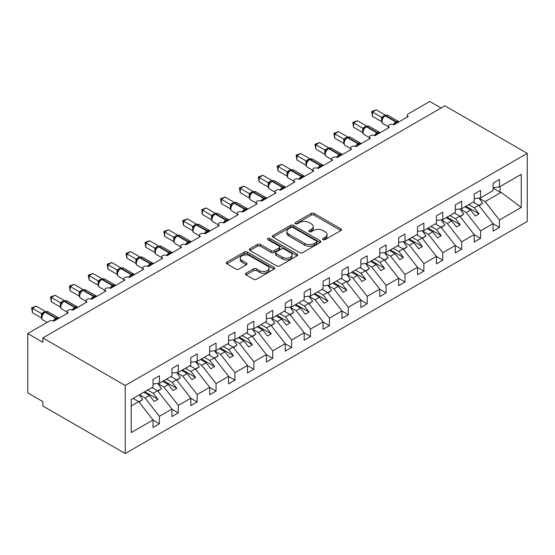 <?xml version="1.0" encoding="UTF-8"?>
<svg xmlns="http://www.w3.org/2000/svg" width="555" height="555" viewBox="0 0 555 555"><rect width="100%" height="100%" fill="white"/><g stroke="black" fill="none" stroke-linecap="round" stroke-linejoin="round"><path stroke-width="0.83" d="M323.031 239.656A1.471 0.846 0 0 0 325.112 239.656L340.874 230.554A2.095 1.214 0 0 0 341.485 229.701A2.095 1.214 0 0 0 340.874 228.84L314.172 213.425A2.095 1.214 0 0 0 311.202 213.425L295.44 222.527A1.471 0.846 0 0 0 295.01 223.124A1.471 0.846 0 0 0 295.44 223.727A1.471 0.846 0 0 0 297.515 223.727L299.561 222.548A6.715 3.878 0 0 1 309.052 222.548L311.279 223.831A6.715 3.878 0 0 1 313.242 226.572A6.715 3.878 0 0 1 311.279 229.312L309.239 230.492A1.471 0.846 0 0 0 308.809 231.088A1.471 0.846 0 0 0 309.239 231.692A1.471 0.846 0 0 0 311.313 231.692L313.353 230.512A6.715 3.878 0 0 1 322.85 230.512L325.07 231.796A6.715 3.878 0 0 1 327.041 234.536A6.715 3.878 0 0 1 325.07 237.276L323.031 238.456A1.471 0.846 0 0 0 322.601 239.052A1.471 0.846 0 0 0 323.031 239.656L323.031 238.456M246.08 273.206A2.095 1.214 0 0 0 245.463 274.066A2.095 1.214 0 0 0 246.08 274.919L253.573 279.248A2.095 1.214 0 0 0 256.535 279.248L274.045 269.14A2.095 1.214 0 0 0 274.656 268.28A2.095 1.214 0 0 0 274.045 267.427L247.336 252.012A2.095 1.214 0 0 0 244.373 252.012L226.87 262.12A2.095 1.214 0 0 0 226.253 262.973A2.095 1.214 0 0 0 226.87 263.826L235.917 269.057A2.095 1.214 0 0 0 238.886 269.057L246.371 264.728A2.095 1.214 0 0 0 246.989 263.875A2.095 1.214 0 0 0 246.371 263.014L241.89 260.427A5.612 3.24 0 0 1 240.246 258.137A5.612 3.24 0 0 1 243.707 255.14A5.612 3.24 0 0 1 249.826 255.841L267.406 265.991A5.612 3.24 0 0 1 269.05 268.28A5.612 3.24 0 0 1 265.581 271.277A5.612 3.24 0 0 1 259.469 270.576L256.535 268.884A2.095 1.214 0 0 0 253.573 268.884L246.08 273.206L246.08 274.919M527.25 153.374L125.229 385.482L125.229 453.539L527.25 221.438L527.25 153.374L444.881 105.825L42.867 337.926L42.867 342.289L27.75 333.562L49.284 321.13A3.205 1.852 0 0 1 53.821 321.13L68.182 312.84A3.205 1.852 0 0 1 67.238 311.528A3.205 1.852 0 0 1 69.215 309.822A3.205 1.852 0 0 1 72.712 310.224L87.073 301.934A3.205 1.852 0 0 1 86.129 300.623A3.205 1.852 0 0 1 88.113 298.909A3.205 1.852 0 0 1 91.603 299.311L105.963 291.021A3.205 1.852 0 0 1 105.02 289.717A3.205 1.852 0 0 1 107.004 288.003A3.205 1.852 0 0 1 110.494 288.406L124.854 280.115A3.205 1.852 0 0 1 123.918 278.811A3.205 1.852 0 0 1 125.895 277.098A3.205 1.852 0 0 1 129.391 277.5L143.745 269.21A3.205 1.852 0 0 1 142.808 267.899A3.205 1.852 0 0 1 144.786 266.192A3.205 1.852 0 0 1 148.282 266.594L162.636 258.304A3.205 1.852 0 0 1 161.699 256.993A3.205 1.852 0 0 1 163.676 255.286A3.205 1.852 0 0 1 167.173 255.689L181.527 247.398A3.205 1.852 0 0 1 180.59 246.087A3.205 1.852 0 0 1 182.567 244.38A3.205 1.852 0 0 1 186.064 244.776L200.424 236.486A3.205 1.852 0 0 1 199.481 235.181A3.205 1.852 0 0 1 201.458 233.468A3.205 1.852 0 0 1 204.955 233.87L204.823 233.447L209.693 230.63M125.229 385.482L42.867 337.926M299.707 252.608A2.095 1.214 0 0 0 302.676 252.608L320.179 242.5A2.095 1.214 0 0 0 320.79 241.647A2.095 1.214 0 0 0 320.179 240.787L293.477 225.372A2.095 1.214 0 0 0 290.508 225.372L273.004 235.48A2.095 1.214 0 0 0 272.387 236.34A2.095 1.214 0 0 0 273.004 237.193L299.707 252.608M268.474 239.975A1.471 0.846 0 0 1 269.959 240.183L297.085 255.834L279.602 265.928A2.095 1.214 0 0 1 276.64 265.928L249.937 250.513L249.937 248.8A2.095 1.214 0 0 0 249.32 249.653A2.095 1.214 0 0 0 249.937 250.513M249.937 248.8L257.43 244.471A2.095 1.214 0 0 1 260.392 244.471L271.222 250.728A2.095 1.214 0 0 0 274.191 250.728L279.158 247.856A2.095 1.214 0 0 0 279.775 247.003A2.095 1.214 0 0 0 279.158 246.143L267.885 239.635A1.471 0.846 0 0 1 267.454 239.032A1.471 0.846 0 0 1 268.363 238.248A1.471 0.846 0 0 1 269.959 238.435L297.112 254.107A2.095 1.214 0 0 1 297.723 254.967A2.095 1.214 0 0 1 297.112 255.82L297.112 254.107M131.216 405.934L138.681 401.626L153.041 419.989L131.216 432.588L131.216 399.517L153.041 386.918L153.041 379.46L159.389 375.797L159.389 383.255L153.041 384.046M159.389 383.255L171.932 376.012L171.932 368.555L178.28 364.885L178.28 372.35L171.932 373.14M178.28 372.35L190.823 365.107L190.823 357.642L197.171 353.979L197.171 361.444L190.823 362.235M197.171 361.444L209.714 354.201L209.714 346.736L216.061 343.073L216.061 350.531L209.714 351.322M216.061 350.531L228.604 343.288L228.604 335.83L234.952 332.168L234.952 339.625L228.604 340.416M234.952 339.625L247.502 332.383L247.502 324.925L253.85 321.262L253.85 328.72L247.502 329.51M253.85 328.72L266.393 321.477L266.393 314.019L272.741 310.349L272.741 317.814L266.393 318.605M272.741 317.814L285.284 310.571L285.284 303.106L291.632 299.443L291.632 306.908L285.284 307.699M407.294 117.049L407.294 115.204A3.205 1.852 180 0 0 408.23 116.508L393.877 124.799A3.205 1.852 0 0 0 390.38 124.396A3.205 1.852 0 0 0 388.403 126.11A3.205 1.852 0 0 0 389.339 127.421L374.979 135.704A3.205 1.852 0 0 0 371.489 135.309A3.205 1.852 0 0 0 369.512 137.016A3.205 1.852 0 0 0 370.449 138.327L356.088 146.617A3.205 1.852 0 0 0 352.598 146.215A3.205 1.852 0 0 0 350.614 147.921A3.205 1.852 0 0 0 351.558 149.233L337.197 157.523A3.205 1.852 0 0 0 333.708 157.12A3.205 1.852 0 0 0 331.724 158.827A3.205 1.852 0 0 0 332.667 160.138L318.306 168.429A3.205 1.852 0 0 0 314.81 168.026A3.205 1.852 0 0 0 312.833 169.74A3.205 1.852 0 0 0 313.769 171.044L299.416 179.334A3.205 1.852 0 0 0 295.919 178.932A3.205 1.852 0 0 0 293.942 180.646A3.205 1.852 0 0 0 294.878 181.957L280.525 190.24A3.205 1.852 0 0 0 277.028 189.845A3.205 1.852 0 0 0 275.051 191.551A3.205 1.852 0 0 0 275.988 192.862L261.634 201.153A3.205 1.852 0 0 0 258.137 200.75A3.205 1.852 0 0 0 256.16 202.457A3.205 1.852 0 0 0 257.097 203.768L242.736 212.059A3.205 1.852 0 0 0 239.247 211.656A3.205 1.852 0 0 0 237.262 213.363A3.205 1.852 0 0 0 238.206 214.674L223.845 222.964A3.205 1.852 0 0 0 220.356 222.562A3.205 1.852 0 0 0 218.372 224.275A3.205 1.852 0 0 0 219.315 225.58L204.955 233.87M291.632 306.908L304.175 299.665L304.175 292.201L310.522 288.538L310.522 295.995L304.175 296.786M310.522 295.995L323.065 288.753L323.065 281.295L329.413 277.632L329.413 285.09L323.065 285.88M329.413 285.09L341.956 277.847L341.956 270.389L348.304 266.726L348.304 274.184L341.956 274.975M348.304 274.184L360.854 266.941L360.854 259.483L367.202 255.813L367.202 263.278L360.854 264.069M367.202 263.278L379.745 256.035L379.745 248.571L386.093 244.908L386.093 252.372L379.745 253.163M386.093 252.372L398.636 245.13L398.636 237.665L404.983 234.002L404.983 241.46L398.636 242.251M404.983 241.46L417.526 234.217L417.526 226.759L423.874 223.096L423.874 230.554L417.526 231.345M423.874 230.554L436.417 223.311L436.417 215.853L442.765 212.19L442.765 219.648L436.417 220.439M442.765 219.648L455.308 212.405L455.308 204.948L461.656 201.278L461.656 208.742L455.308 209.533M461.656 208.742L474.199 201.5L474.199 194.042L480.547 190.372L480.547 197.837L474.199 198.628M153.041 420.121L159.389 423.784L159.389 416.326L171.932 409.084L157.571 390.713L152.021 387.508M139.478 394.751L145.028 397.956L159.389 416.326M171.932 409.215L178.28 412.878L178.28 405.421L190.823 398.178L176.469 379.807L170.912 376.602M157.904 383.581L163.919 387.05L178.28 405.421M190.823 398.31L197.171 401.973L197.171 394.515L209.714 387.272L195.36 368.902L189.803 365.696M176.802 372.669L182.817 376.144L197.171 394.515M209.714 387.397L216.061 391.067L216.061 383.602L228.604 376.359L214.251 357.996L208.694 354.791M195.693 361.763L201.708 365.239L216.061 383.602M228.604 376.491L234.952 380.161L234.952 372.696L247.502 365.454L233.142 347.09L227.585 343.878M214.584 350.857L220.599 354.333L234.952 372.696M247.502 365.585L253.85 369.248L253.85 361.791L266.393 354.548L252.032 336.177L246.482 332.972M233.475 339.951L239.489 343.42L253.85 361.791M266.393 354.68L272.741 358.343L272.741 350.885L285.284 343.642L270.923 325.272L265.373 322.067M252.365 329.046L258.38 332.514L272.741 350.885M285.284 343.774L291.632 347.437L291.632 339.979L304.175 332.736L289.814 314.366L284.264 311.161M271.256 318.133L277.271 321.609L291.632 339.979M304.175 332.868L310.522 336.531L310.522 329.066L323.065 321.824L308.712 303.46L303.155 300.255M290.147 307.227L296.162 310.703L310.522 329.066M323.065 321.955L329.413 325.625L329.413 318.161L341.956 310.918L327.603 292.554L322.046 289.342M309.045 296.321L315.06 299.797L329.413 318.161M341.956 311.05L348.304 314.713L348.304 307.255L360.854 300.012L346.493 281.642L340.936 278.437M327.936 285.416L333.95 288.884L348.304 307.255M360.854 300.144L367.202 303.807L367.202 296.349L379.745 289.106L365.384 270.736L359.827 267.531M346.826 274.51L352.841 277.979L367.202 296.349M379.745 289.238L386.093 292.901L386.093 285.443L398.636 278.201L384.275 259.83L378.725 256.625M365.717 263.597L371.732 267.073L386.093 285.443M398.636 278.332L404.983 281.995L404.983 274.531L417.526 267.288L403.166 248.924L397.616 245.719M384.608 252.691L390.623 256.167L404.983 274.531M417.526 267.42L423.874 271.09L423.874 263.625L436.417 256.382L422.064 238.019L416.507 234.807M403.499 241.786L409.514 245.261L423.874 263.625M436.417 256.514L442.765 260.177L442.765 252.719L455.308 245.476L440.954 227.106L435.397 223.901M422.39 230.88L428.404 234.349L442.765 252.719M455.308 245.608L461.656 249.271L461.656 241.814L474.199 234.571L459.845 216.2L454.288 212.995M441.287 219.974L447.302 223.443L461.656 241.814M474.199 234.703L480.547 238.366L480.547 230.908L493.097 223.665L493.097 231.123L499.444 227.46L499.444 219.995L521.263 207.397L501.11 192.377L500.048 192.12L500.048 186.577M460.178 209.062L466.193 212.537L480.547 230.908M480.547 197.837L493.097 190.594L493.097 183.129L499.444 179.466L499.444 186.924L493.097 187.715M493.097 223.797L499.444 227.46M479.069 198.156L485.084 201.631L499.444 219.995M27.75 333.562L27.75 392.898L42.867 401.626L42.867 405.989L125.229 453.539M441.1 108.003L429.771 101.461L408.23 113.893A3.205 1.852 180 0 0 407.294 115.204M138.681 401.626L133.131 398.414M159.389 423.784L153.041 427.454L153.041 419.989M178.28 412.878L171.932 416.541L171.932 409.084M197.171 401.973L190.823 405.636L190.823 398.178M216.061 391.067L209.714 394.73L209.714 387.272M234.952 380.161L228.604 383.824L228.604 376.359M253.85 369.248L247.502 372.918L247.502 365.454M272.741 358.343L266.393 362.006L266.393 354.548M291.632 347.437L285.284 351.1L285.284 343.642M310.522 336.531L304.175 340.194L304.175 332.736M329.413 325.625L323.065 329.288L323.065 321.824M348.304 314.713L341.956 318.383L341.956 310.918M367.202 303.807L360.854 307.47L360.854 300.012M386.093 292.901L379.745 296.564L379.745 289.106M404.983 281.995L398.636 285.659L398.636 278.201M423.874 271.09L417.526 274.753L417.526 267.288M442.765 260.177L436.417 263.847L436.417 256.382M461.656 249.271L455.308 252.934L455.308 245.476M480.547 238.366L474.199 242.029L474.199 234.571M499.444 186.924L521.263 174.326L521.263 207.397M145.028 397.956L149.413 395.431L154.137 401.473L157.918 399.288L153.194 393.245L157.571 390.713M143.856 392.219L149.413 395.431M147.637 390.04L153.194 393.245M163.919 387.05L168.304 384.518L173.028 390.56L176.809 388.382L172.085 382.339L176.469 379.807M162.754 381.313L168.304 384.518M166.528 379.134L172.085 382.339M182.817 376.144L187.195 373.612L191.919 379.655L195.7 377.476L190.975 371.434L195.36 368.902M181.645 370.407L187.195 373.612M185.419 368.222L190.975 371.434M201.708 365.239L206.092 362.706L210.81 368.749L214.591 366.571L209.866 360.528L214.251 357.996M200.535 359.501L206.092 362.706M204.309 357.316L209.866 360.528M220.599 354.333L224.983 351.801L229.708 357.843L233.482 355.658L228.757 349.615L233.142 347.09M219.426 348.596L224.983 351.801M223.207 346.41L228.757 349.615M239.489 343.42L243.874 340.895L248.598 346.937L252.372 344.752L247.648 338.71L252.032 336.177M238.317 337.683L243.874 340.895M242.098 335.504L247.648 338.71M258.38 332.514L262.765 329.982L267.489 336.025L271.263 333.846L266.546 327.804L270.923 325.272M257.208 326.777L262.765 329.982M260.989 324.599L266.546 327.804M277.271 321.609L281.656 319.076L286.38 325.119L290.161 322.941L285.436 316.898L289.814 314.366M276.099 315.871L281.656 319.076M279.88 313.693L285.436 316.898M296.162 310.703L300.546 308.171L305.271 314.213L309.052 312.035L304.327 305.992L308.712 303.46M294.996 304.966L300.546 308.171M298.77 302.78L304.327 305.992M315.06 299.797L319.437 297.265L324.162 303.308L327.943 301.122L323.218 295.08L327.603 292.554M313.887 294.06L319.437 297.265M317.661 291.875L323.218 295.08M333.95 288.884L338.335 286.359L343.052 292.402L346.833 290.216L342.109 284.174L346.493 281.642M332.778 283.147L338.335 286.359M336.559 280.969L342.109 284.174M352.841 277.979L357.226 275.447L361.95 281.496L365.724 279.311L361 273.268L365.384 270.736M351.669 272.241L357.226 275.447M355.45 270.063L361 273.268M371.732 267.073L376.117 264.541L380.841 270.583L384.615 268.405L379.891 262.362L384.275 259.83M370.56 261.336L376.117 264.541M374.341 259.157L379.891 262.362M390.623 256.167L395.007 253.635L399.732 259.678L403.513 257.499L398.788 251.457L403.166 248.924M389.45 250.43L395.007 253.635M393.231 248.245L398.788 251.457M409.514 245.261L413.898 242.729L418.623 248.772L422.404 246.587L417.679 240.544L422.064 238.019M408.341 239.524L413.898 242.729M412.122 237.339L417.679 240.544M428.404 234.349L432.789 231.824L437.513 237.866L441.294 235.681L436.57 229.638L440.954 227.106M427.239 228.611L432.789 231.824M431.013 226.433L436.57 229.638M447.302 223.443L451.68 220.911L456.404 226.96L460.185 224.775L455.461 218.732L459.845 216.2M446.13 217.706L451.68 220.911M449.904 215.527L455.461 218.732M466.193 212.537L470.578 210.005L475.295 216.048L479.076 213.869L474.352 207.827L478.736 205.294L473.179 202.089M465.021 206.8L470.578 210.005M468.802 204.622L474.352 207.827M478.736 205.294L493.097 223.665M485.084 201.631L501.11 192.377M493.097 188.103L500.048 192.12M465.929 206.28L479.076 213.869M447.032 217.185L460.185 224.775M428.141 228.091L441.294 235.681M409.25 238.997L422.404 246.587M390.359 249.903L403.513 257.499M371.468 260.815L384.615 268.405M352.578 271.721L365.724 279.311M333.687 282.627L346.833 290.216M314.789 293.533L327.943 301.122M295.898 304.438L309.052 312.035M277.007 315.351L290.161 322.941M258.117 326.257L271.263 333.846M239.226 337.162L252.372 344.752M220.335 348.068L233.482 355.658M201.444 358.974L214.591 366.571M182.546 369.88L195.7 377.476M163.656 380.792L176.809 388.382M144.765 391.698L157.918 399.288M323.62 239.864L325.07 239.025A6.715 3.878 0 0 0 327.041 236.284L327.041 234.536M313.242 226.572L313.242 228.32A6.715 3.878 0 0 1 311.279 231.06L309.822 231.9M340.846 230.575L314.172 215.174A2.095 1.214 0 0 0 311.202 215.174L296.03 223.929M320.152 242.521L293.477 227.12A2.095 1.214 0 0 0 290.508 227.12L273.032 237.207M316.468 242.244A1.471 0.846 0 0 0 316.898 241.647A1.471 0.846 0 0 0 316.468 241.05L293.033 227.515A1.471 0.846 0 0 0 290.952 227.515L288.801 228.757A6.715 3.878 0 0 0 286.838 231.497A6.715 3.878 0 0 0 288.801 234.238L304.827 243.485A6.715 3.878 0 0 0 314.317 243.485L316.468 242.244L316.468 243.992A1.471 0.846 0 0 0 316.898 243.395L316.898 241.647M286.838 231.497L286.838 233.246A6.715 3.878 0 0 0 288.801 235.986L288.801 234.238M316.468 243.992L314.317 245.234A6.715 3.878 0 0 1 304.827 245.234L288.801 235.986M249.965 250.527L257.43 246.219L257.43 244.471M279.775 247.003L279.775 248.744A2.095 1.214 0 0 1 279.158 249.604L274.191 252.47A2.095 1.214 0 0 1 271.222 252.47L260.392 246.219A2.095 1.214 0 0 0 257.43 246.219M282.46 257.215A5.612 3.24 0 0 0 288.579 257.915A5.612 3.24 0 0 0 292.041 254.925A5.612 3.24 0 0 0 290.397 252.629L284.202 249.056A2.095 1.214 0 0 0 281.239 249.056L276.265 251.921A2.095 1.214 0 0 0 275.655 252.782A2.095 1.214 0 0 0 276.265 253.635L282.46 257.215L282.46 258.956A5.612 3.24 0 0 0 288.579 259.664A5.612 3.24 0 0 0 292.041 256.667L292.041 254.925M275.655 252.782L275.655 254.523A2.095 1.214 0 0 0 276.265 255.383L276.265 253.635M282.46 258.956L276.265 255.383M269.05 268.28L269.05 270.028A5.612 3.24 0 0 1 265.581 273.025A5.612 3.24 0 0 1 259.469 272.318L256.535 270.625A2.095 1.214 0 0 0 253.573 270.625L246.108 274.94M240.246 258.137L240.246 259.879A5.612 3.24 0 0 0 241.89 262.168L241.89 260.427M246.344 264.742L241.89 262.168M274.045 267.427L274.045 269.14L247.336 253.753A2.095 1.214 0 0 0 244.373 253.753L226.898 263.847M473.595 201.853L474.164 202.658M478.979 198.031L482.663 203.22L478.84 205.426M482.663 203.22L479.097 205.759M393.897 124.785L393.738 124.376L398.615 121.559M372.488 116.377L371.656 111.541L372.488 112.02L376.269 109.834L385.385 115.1L381.604 117.285L372.488 112.02L372.488 116.377L381.542 121.607L381.542 117.244M384.997 115.718A1.068 0.617 -120 0 1 385.142 115.565L387.973 115.391A4.593 2.65 120 0 0 385.676 115.613A1.068 0.617 -120 0 0 385.142 115.565L384.684 115.829A1.068 0.617 60 0 0 384.539 115.974L382.117 118.93A2.352 1.707 18 0 0 381.528 117.271M382.86 118.097L381.604 117.285M371.656 111.541L376.269 109.834M454.705 212.759L455.273 213.564M460.088 208.937L463.772 214.126L459.949 216.332M463.772 214.126L460.206 216.665M435.807 223.665L436.383 224.47M441.197 219.842L444.881 225.032L441.052 227.238M444.881 225.032L441.315 227.571M416.916 234.571L417.492 235.375M422.3 230.748L425.99 235.937L422.161 238.15M425.99 235.937L422.424 238.477M398.025 245.476L398.601 246.288M403.409 241.661L407.099 246.843L403.27 249.056M407.099 246.843L403.527 249.382M375.007 135.691L374.847 135.281L379.724 132.465M353.597 127.289L352.765 122.447L353.597 122.926L357.371 120.74L366.494 126.006L362.713 128.191L353.597 122.926L353.597 127.289L362.651 132.513L362.651 128.149M366.106 126.623A1.068 0.617 -120 0 1 366.251 126.471L369.082 126.297A4.593 2.65 120 0 0 366.786 126.526A1.068 0.617 -120 0 0 366.251 126.471L365.794 126.734A1.068 0.617 60 0 0 365.648 126.887L364.448 127.858M378.177 133.859A2.352 1.36 60 0 1 378.045 133.512A1.068 0.617 -120 0 0 377.365 132.631L366.786 126.526L366.328 126.783A1.068 0.617 60 0 0 365.794 126.734L363.22 129.835A2.352 1.707 18 0 0 362.637 128.177M363.969 129.003L362.713 128.191M352.765 122.447L357.371 120.74M356.116 146.596L355.956 146.187L360.826 143.37M334.707 138.195L333.874 133.353L334.707 133.831L338.481 131.653L347.603 136.912L343.822 139.097L334.707 133.831L334.707 138.195L343.753 143.419L343.753 139.055M347.208 137.529A1.068 0.617 -120 0 1 347.354 137.376L350.191 137.203A4.593 2.65 120 0 0 347.888 137.432A1.068 0.617 -120 0 0 347.354 137.376L346.903 137.64A1.068 0.617 60 0 0 346.757 137.793L344.329 140.741C343.573 143.1 343.836 144.661 345.141 145.424L350.614 148.587M345.078 139.909L343.822 139.097M333.874 133.353L338.481 131.653M337.225 157.509L337.065 157.093L341.935 154.283M315.816 149.101L314.983 144.258L315.816 144.737L319.59 142.559L328.713 147.824L324.932 150.003L315.816 144.737L315.816 149.101L324.862 154.325L324.862 149.961M328.317 148.435A1.068 0.617 -120 0 1 328.463 148.282L331.293 148.109A4.593 2.65 120 0 0 328.997 148.338A1.068 0.617 -120 0 0 328.463 148.282L328.012 148.546A1.068 0.617 60 0 0 327.866 148.698L325.438 151.647A2.352 1.707 18 0 0 324.855 149.996M326.187 150.814L324.932 150.003M314.983 144.258L319.59 142.559M318.334 168.415L318.168 167.998L323.045 165.189M296.918 160.006L296.092 155.164L296.918 155.643L300.699 153.464L309.822 158.73L306.041 160.908L296.918 155.643L296.918 160.006L305.971 165.237L305.971 160.874M309.426 159.34A1.068 0.617 -120 0 1 309.572 159.195L312.403 159.014A4.593 2.65 120 0 0 310.106 159.243A1.068 0.617 -120 0 0 309.572 159.195L309.121 159.452A1.068 0.617 60 0 0 308.975 159.604L306.547 162.553C305.784 164.918 306.055 166.479 307.359 167.235L312.833 170.399M307.297 161.72L306.041 160.908M296.092 155.164L300.699 153.464M379.134 256.389L379.71 257.194M384.518 252.567L388.209 257.756L384.379 259.962M388.209 257.756L384.636 260.295M299.443 179.321L299.277 178.911L304.154 176.095M278.027 170.912L277.202 166.07L278.027 166.555L281.808 164.37L290.931 169.636L287.15 171.821L278.027 166.555L278.027 170.912L287.081 176.143L287.081 171.779M290.536 170.253A1.068 0.617 -120 0 1 290.681 170.101L293.512 169.927A4.593 2.65 120 0 0 291.215 170.149A1.068 0.617 -120 0 0 290.681 170.101L290.23 170.364A1.068 0.617 60 0 0 290.085 170.51L287.656 173.465A2.352 1.707 18 0 0 287.074 171.807M288.406 172.633L287.15 171.821M277.202 166.07L281.808 164.37M360.244 267.295L360.812 268.1M365.627 263.472L369.311 268.662L365.488 270.868M369.311 268.662L365.745 271.201M280.552 190.226L280.386 189.817L285.263 187M259.136 181.825L258.304 176.983L259.136 177.461L262.917 175.276L272.033 180.542L268.252 182.727L259.136 177.461L259.136 181.825L268.19 187.049L268.19 182.685M271.645 181.159A1.068 0.617 -120 0 1 271.79 181.006L274.621 180.833A4.593 2.65 120 0 0 272.325 181.062A1.068 0.617 -120 0 0 271.79 181.006L271.333 181.27A1.068 0.617 60 0 0 271.194 181.423L268.766 184.371C268.003 186.73 268.273 188.291 269.57 189.054L275.051 192.217M269.515 183.538L268.252 182.727M258.304 176.983L262.917 175.276M341.353 278.201L341.922 279.005M346.736 274.378L350.42 279.567L346.598 281.774M350.42 279.567L346.854 282.106M261.655 201.132L261.495 200.723L266.372 197.906M240.246 192.731L239.413 187.888L240.246 188.367L244.027 186.189L253.142 191.447L249.361 193.633L240.246 188.367L240.246 192.731L249.299 197.955L249.299 193.591M252.754 192.065A1.068 0.617 -120 0 1 252.9 191.912L255.73 191.739A4.593 2.65 120 0 0 253.434 191.968A1.068 0.617 -120 0 0 252.9 191.912L252.442 192.176A1.068 0.617 60 0 0 252.296 192.328L249.875 195.277C249.112 197.635 249.382 199.196 250.68 199.96L256.16 203.123M250.617 194.444L249.361 193.633M239.413 187.888L244.027 186.189M322.462 289.106L323.031 289.911M327.845 285.284L331.529 290.473L327.707 292.686M331.529 290.473L327.963 293.012M242.764 212.045L242.604 211.628L247.481 208.819M221.355 203.636L220.522 198.794L221.355 199.273L225.129 197.094L234.252 202.36L230.471 204.538L221.355 199.273L221.355 203.636L230.408 208.86L230.408 204.497M233.863 202.97A1.068 0.617 -120 0 1 234.009 202.818L236.839 202.644A4.593 2.65 120 0 0 234.543 202.873A1.068 0.617 -120 0 0 234.009 202.818L233.551 203.081A1.068 0.617 60 0 0 233.405 203.234L230.977 206.182A2.352 1.707 18 0 0 230.394 204.531M231.726 205.35L230.471 204.538M220.522 198.794L225.129 197.094M303.564 300.012L304.14 300.824M308.955 296.197L312.638 301.379L308.809 303.592M312.638 301.379L309.073 303.918M223.873 222.95L223.714 222.534L228.584 219.725M202.464 214.542L201.631 209.7L202.464 210.178L206.238 208L215.361 213.266L211.58 215.444L202.464 210.178L202.464 214.542L211.51 219.773L211.51 215.409M214.965 213.876A1.068 0.617 -120 0 1 215.111 213.73L217.949 213.55A4.593 2.65 120 0 0 215.645 213.779A1.068 0.617 -120 0 0 215.111 213.73L214.66 213.987A1.068 0.617 60 0 0 214.514 214.14L212.086 217.088C211.33 219.447 211.594 221.015 212.898 221.771L218.372 224.935M212.836 216.256L211.58 215.444M201.631 209.7L206.238 208M284.673 310.918L285.249 311.73M290.057 307.102L293.748 312.292L289.918 314.498M293.748 312.292L290.182 314.831M183.573 225.448L182.741 220.606L183.573 221.091L187.347 218.906L196.47 224.171L192.689 226.357L183.573 221.091L183.573 225.448L192.62 230.679L192.62 226.315M196.075 224.789A1.068 0.617 -120 0 1 196.22 224.636L199.051 224.463A4.593 2.65 120 0 0 196.754 224.685A1.068 0.617 -120 0 0 196.22 224.636L195.769 224.893A1.068 0.617 60 0 0 195.624 225.046L193.196 228.001C192.432 230.36 192.703 231.921 194.007 232.684L199.481 235.84M193.945 227.168L192.689 226.357M182.741 220.606L187.347 218.906M265.783 321.831L266.358 322.635M271.166 318.008L274.857 323.197L271.027 325.403M274.857 323.197L271.284 325.736M186.091 244.762L185.925 244.353L190.802 241.536M164.675 236.361L163.85 231.518L164.675 231.997L168.456 229.812L177.579 235.077L173.798 237.262L164.675 231.997L164.675 236.361L173.729 241.585L173.729 237.221M177.184 235.695A1.068 0.617 -120 0 1 177.329 235.542L180.16 235.369A4.593 2.65 120 0 0 177.864 235.597A1.068 0.617 -120 0 0 177.329 235.542L176.879 235.806A1.068 0.617 60 0 0 176.733 235.958L175.526 236.929M189.262 242.93A2.352 1.36 60 0 1 189.123 242.584A1.068 0.617 -120 0 0 188.443 241.702L177.864 235.597L177.413 235.854A1.068 0.617 60 0 0 176.879 235.806L174.305 238.907C173.542 241.265 173.812 242.826 175.116 243.589L180.59 246.753M175.054 238.074L173.798 237.262M163.85 231.518L168.456 229.812M246.892 332.736L247.468 333.541M252.275 328.914L255.966 334.103L252.136 336.309M255.966 334.103L252.393 336.642M167.201 255.668L167.034 255.258L171.911 252.442M145.785 247.266L144.959 242.424L145.785 242.903L149.566 240.724L158.688 245.983L154.907 248.168L145.785 242.903L145.785 247.266L154.838 252.49L154.838 248.127M158.293 246.6A1.068 0.617 -120 0 1 158.439 246.448L161.269 246.274A4.593 2.65 120 0 0 158.973 246.503A1.068 0.617 -120 0 0 158.439 246.448L157.988 246.711A1.068 0.617 60 0 0 157.842 246.864L155.414 249.812A2.352 1.707 18 0 0 154.831 248.154M156.163 248.98L154.907 248.168M144.959 242.424L149.566 240.724M228.001 343.642L228.57 344.447M233.384 339.82L237.068 345.009L233.246 347.222M237.068 345.009L233.502 347.548M148.303 266.58L148.143 266.164L153.02 263.354M126.894 258.172L126.061 253.33L126.894 253.808L130.675 251.63L139.791 256.896L136.01 259.074L126.894 253.808L126.894 258.172L135.947 263.396L135.947 259.032M139.402 257.506A1.068 0.617 -120 0 1 139.548 257.353L142.378 257.18A4.593 2.65 120 0 0 140.082 257.409A1.068 0.617 -120 0 0 139.548 257.353L139.09 257.617A1.068 0.617 60 0 0 138.951 257.77L136.523 260.718C135.76 263.077 136.031 264.638 137.328 265.401L142.808 268.565M137.272 259.886L136.01 259.074M126.061 253.33L130.675 251.63M209.11 354.548L209.679 355.36M214.494 350.732L218.177 355.915L214.355 358.128M218.177 355.915L214.612 358.454M129.412 277.486L129.253 277.07L134.13 274.26M108.003 269.078L107.17 264.236L108.003 264.714L111.784 262.536L120.9 267.801L117.119 269.98L108.003 264.714L108.003 269.078L117.056 274.302L117.056 269.945M120.511 268.412A1.068 0.617 -120 0 1 120.657 268.266L123.487 268.086A4.593 2.65 120 0 0 121.191 268.315A1.068 0.617 -120 0 0 120.657 268.266L120.199 268.523A1.068 0.617 60 0 0 120.053 268.675L117.625 271.624A2.352 1.707 18 0 0 117.043 269.973M118.375 270.791L117.119 269.98M107.17 264.236L111.784 262.536M190.212 365.454L190.788 366.265M195.603 361.638L199.287 366.82L195.464 369.033M199.287 366.82L195.721 369.366M110.521 288.392L110.362 287.983L115.232 285.166M89.112 279.984L88.28 275.141L89.112 275.627L92.886 273.442L102.009 278.707L98.228 280.892L89.112 275.627L89.112 279.984L98.159 285.214L98.152 280.879A2.352 1.707 18 0 1 98.734 282.55M101.62 279.325A1.068 0.617 -120 0 1 101.766 279.172L104.597 278.999A4.593 2.65 120 0 0 102.3 279.221A1.068 0.617 -120 0 0 101.766 279.172L101.308 279.429A1.068 0.617 60 0 0 101.163 279.581L98.734 282.537C97.978 284.895 98.242 286.456 99.546 287.219L105.02 290.376M99.484 281.704L98.228 280.892M88.28 275.141L92.886 273.442M171.322 376.366L171.897 377.171M176.705 372.544L180.396 377.733L176.566 379.939M180.396 377.733L176.83 380.272M91.631 299.298L91.471 298.888L96.341 296.072M70.221 290.896L69.389 286.054L70.221 286.533L73.995 284.347L83.118 289.613L79.337 291.798L70.221 286.533L70.221 290.896L79.268 296.12L79.268 291.757M82.723 290.23A1.068 0.617 -120 0 1 82.868 290.078L85.706 289.904A4.593 2.65 120 0 0 83.403 290.133A1.068 0.617 -120 0 0 82.868 290.078L82.417 290.341A1.068 0.617 60 0 0 82.272 290.487L79.844 293.442A2.352 1.707 18 0 0 79.261 291.784M80.593 292.61L79.337 291.798M69.389 286.054L73.995 284.347M152.431 387.272L153.007 388.077M157.814 383.45L161.505 388.639L157.675 390.845M161.505 388.639L157.939 391.178M72.74 310.203L72.573 309.794L77.45 306.977M51.324 301.802L50.498 296.96L51.324 297.438L55.105 295.253L64.227 300.519L60.446 302.704L51.324 297.438L51.324 301.802L60.377 307.026L60.377 302.662M63.832 301.136A1.068 0.617 -120 0 1 63.978 300.983L66.808 300.81A4.593 2.65 120 0 0 64.512 301.039A1.068 0.617 -120 0 0 63.978 300.983L63.527 301.247A1.068 0.617 60 0 0 63.381 301.4L60.953 304.348A2.352 1.707 18 0 0 60.37 302.69M61.702 303.516L60.446 302.704M50.498 296.96L55.105 295.253M133.54 398.178L134.116 398.983M139.284 394.862L142.614 399.544L138.785 401.758M142.614 399.544L139.041 402.084M53.849 321.116L53.682 320.7L58.559 317.883M32.433 312.708L31.607 307.865L32.433 308.344L36.214 306.166L45.337 311.424L41.556 313.61L32.433 308.344L32.433 312.708L41.486 317.932L41.486 313.568M44.941 312.042A1.068 0.617 -120 0 1 45.087 311.889L47.917 311.716A4.593 2.65 120 0 0 45.621 311.945A1.068 0.617 -120 0 0 45.087 311.889L44.636 312.153A1.068 0.617 60 0 0 44.49 312.305L42.062 315.254C41.299 317.613 41.569 319.174 42.874 319.937L47.113 322.386M42.811 314.421L41.556 313.61M31.607 307.865L36.214 306.166M325.07 239.025L325.07 237.276M309.239 231.692L309.239 230.492M311.279 231.06L311.279 229.312M295.44 223.727L295.44 222.527M311.202 215.174L311.202 213.425M314.172 215.174L314.172 213.425M340.874 230.554L340.874 228.84M273.004 237.193L273.004 235.48M290.508 227.12L290.508 225.372M293.477 227.12L293.477 225.372M320.179 242.5L320.179 240.787M304.827 245.234L304.827 243.485M314.317 245.234L314.317 243.485M260.392 246.219L260.392 244.471M271.222 252.47L271.222 250.728M274.191 252.47L274.191 250.728M279.158 249.604L279.158 247.856M269.959 240.183L269.959 238.435M253.573 270.625L253.573 268.884M256.535 270.625L256.535 268.884M259.469 272.318L259.469 270.576M246.371 264.728L246.371 263.014M226.87 263.826L226.87 262.12M244.373 253.753L244.373 252.012M247.336 253.753L247.336 252.012M397.068 122.953A2.352 1.36 60 0 1 396.936 122.606A1.068 0.617 -120 0 0 396.256 121.725A4.593 2.65 -60 0 1 398.552 121.496L399.003 121.836M393.412 124.577A4.593 2.65 -60 0 1 395.798 121.989L396.256 121.725L385.676 115.613L385.219 115.877A4.593 2.65 120 0 0 381.972 121.503A4.593 2.65 120 0 0 382.922 123.612L388.403 126.769M383.338 116.952L384.684 115.829A1.068 0.617 60 0 1 385.219 115.877L395.798 121.989A1.068 0.617 60 0 1 396.478 122.87A2.352 1.36 60 0 0 396.617 123.217M384.192 116.155A2.352 1.36 60 0 1 383.498 115.933M383.873 116.418A2.352 1.36 60 0 1 383.047 116.196M374.521 135.482A4.593 2.65 -60 0 1 376.907 132.895L377.365 132.631A4.593 2.65 -60 0 1 379.662 132.402L380.113 132.749M377.726 134.123A2.352 1.36 60 0 1 377.587 133.776A1.068 0.617 60 0 0 376.907 132.895L366.328 126.783A4.593 2.65 120 0 0 363.081 132.416A4.593 2.65 120 0 0 364.031 134.518L369.512 137.682M365.301 127.067A2.352 1.36 60 0 1 364.607 126.838M364.982 127.324A2.352 1.36 60 0 1 364.156 127.102M359.286 144.772A2.352 1.36 60 0 1 359.147 144.425A1.068 0.617 -120 0 0 358.468 143.537A4.593 2.65 -60 0 1 360.771 143.308L361.222 143.655M355.623 146.395A4.593 2.65 -60 0 1 358.017 143.8L358.468 143.537L347.888 137.432L347.437 137.695A4.593 2.65 120 0 0 344.19 143.322A4.593 2.65 120 0 0 345.141 145.424M345.557 138.771L346.903 137.64A1.068 0.617 60 0 1 347.437 137.695L358.017 143.8A1.068 0.617 60 0 1 358.696 144.682A2.352 1.36 60 0 0 358.835 145.028M346.403 137.973A2.352 1.36 60 0 1 345.716 137.744M346.091 138.23A2.352 1.36 60 0 1 345.265 138.008M344.322 140.755A2.352 1.707 18 0 0 343.746 139.09M340.395 155.678A2.352 1.36 60 0 1 340.257 155.331A1.068 0.617 -120 0 0 339.577 154.443A4.593 2.65 -60 0 1 341.873 154.221L342.324 154.561M336.732 157.301A4.593 2.65 -60 0 1 339.126 154.706L339.577 154.443L328.997 148.338L328.546 148.601A4.593 2.65 120 0 0 325.299 154.228A4.593 2.65 120 0 0 326.25 156.33L331.724 159.493M326.659 149.677L328.012 148.546A1.068 0.617 60 0 1 328.546 148.601L339.126 154.706A1.068 0.617 60 0 1 339.806 155.587A2.352 1.36 60 0 0 339.944 155.934M327.512 148.879A2.352 1.36 60 0 1 326.826 148.65M327.2 149.135A2.352 1.36 60 0 1 326.375 148.913M321.505 166.583A2.352 1.36 60 0 1 321.366 166.236A1.068 0.617 -120 0 0 320.686 165.355A4.593 2.65 -60 0 1 322.982 165.126L323.433 165.466M317.842 168.207A4.593 2.65 -60 0 1 320.235 165.612L320.686 165.355L310.106 159.243L309.655 159.507A4.593 2.65 120 0 0 306.402 165.133A4.593 2.65 120 0 0 307.359 167.235M307.768 160.582L309.121 159.452A1.068 0.617 60 0 1 309.655 159.507L320.235 165.612A1.068 0.617 60 0 1 320.915 166.5A2.352 1.36 60 0 0 321.047 166.847M308.622 159.784A2.352 1.36 60 0 1 307.935 159.562M308.302 160.048A2.352 1.36 60 0 1 307.477 159.819M306.54 162.573A2.352 1.707 18 0 0 305.965 160.901M302.614 177.489A2.352 1.36 60 0 1 302.475 177.142A1.068 0.617 -120 0 0 301.795 176.261A4.593 2.65 -60 0 1 304.091 176.032L304.542 176.372M298.951 179.112A4.593 2.65 -60 0 1 301.344 176.525L301.795 176.261L291.215 170.149L290.764 170.413A4.593 2.65 120 0 0 287.511 176.039A4.593 2.65 120 0 0 288.461 178.148L293.942 181.305M288.877 171.488L290.23 170.364A1.068 0.617 60 0 1 290.764 170.413L301.344 176.525A1.068 0.617 60 0 1 302.024 177.406A2.352 1.36 60 0 0 302.156 177.753M289.731 170.69A2.352 1.36 60 0 1 289.044 170.468M289.412 170.954A2.352 1.36 60 0 1 288.586 170.732M283.723 188.395A2.352 1.36 60 0 1 283.584 188.048A1.068 0.617 -120 0 0 282.904 187.167A4.593 2.65 -60 0 1 285.201 186.938L285.652 187.285M280.06 190.018A4.593 2.65 -60 0 1 282.446 187.43L282.904 187.167L272.325 181.062L271.874 181.319A4.593 2.65 120 0 0 268.62 186.952A4.593 2.65 120 0 0 269.57 189.054M269.987 182.394L271.333 181.27A1.068 0.617 60 0 1 271.874 181.319L282.446 187.43A1.068 0.617 60 0 1 283.126 188.311A2.352 1.36 60 0 0 283.265 188.658M270.84 181.596A2.352 1.36 60 0 1 270.146 181.374M270.521 181.86A2.352 1.36 60 0 1 269.695 181.638M268.759 184.385A2.352 1.707 18 0 0 268.176 182.713M264.825 199.307A2.352 1.36 60 0 1 264.693 198.961A1.068 0.617 -120 0 0 264.013 198.073A4.593 2.65 -60 0 1 266.31 197.844L266.761 198.19M261.169 200.931A4.593 2.65 -60 0 1 263.556 198.336L264.013 198.073L253.434 191.968L252.976 192.231A4.593 2.65 120 0 0 249.729 197.857A4.593 2.65 120 0 0 250.68 199.96M251.096 193.306L252.442 192.176A1.068 0.617 60 0 1 252.976 192.231L263.556 198.336A1.068 0.617 60 0 1 264.236 199.217A2.352 1.36 60 0 0 264.374 199.564M251.949 192.509A2.352 1.36 60 0 1 251.255 192.28M251.63 192.765A2.352 1.36 60 0 1 250.804 192.543M249.868 195.291A2.352 1.707 18 0 0 249.285 193.619M245.934 210.213A2.352 1.36 60 0 1 245.796 209.866A1.068 0.617 -120 0 0 245.123 208.978A4.593 2.65 -60 0 1 247.419 208.756L247.87 209.096M242.271 211.837A4.593 2.65 -60 0 1 244.665 209.242L245.123 208.978L234.543 202.873L234.085 203.137A4.593 2.65 120 0 0 230.838 208.763A4.593 2.65 120 0 0 231.789 210.865L237.262 214.029M232.205 204.212L233.551 203.081A1.068 0.617 60 0 1 234.085 203.137L244.665 209.242A1.068 0.617 60 0 1 245.345 210.123A2.352 1.36 60 0 0 245.483 210.47M233.051 203.414A2.352 1.36 60 0 1 232.365 203.185M232.739 203.671A2.352 1.36 60 0 1 231.914 203.449M227.044 221.119A2.352 1.36 60 0 1 226.905 220.772A1.068 0.617 -120 0 0 226.225 219.891A4.593 2.65 -60 0 1 228.528 219.662L228.979 220.002M223.381 222.742A4.593 2.65 -60 0 1 225.774 220.148L226.225 219.891L215.645 213.779L215.194 214.043A4.593 2.65 120 0 0 211.948 219.669A4.593 2.65 120 0 0 212.898 221.771M213.314 215.118L214.66 213.987A1.068 0.617 60 0 1 215.194 214.043L225.774 220.148A1.068 0.617 60 0 1 226.454 221.036A2.352 1.36 60 0 0 226.593 221.383M214.161 214.32A2.352 1.36 60 0 1 213.474 214.098M213.848 214.584A2.352 1.36 60 0 1 213.023 214.355M212.079 217.109A2.352 1.707 18 0 0 211.504 215.437M208.153 232.025A2.352 1.36 60 0 1 208.014 231.678A1.068 0.617 -120 0 0 207.334 230.797A4.593 2.65 -60 0 1 209.63 230.568L210.081 230.908M204.49 233.648A4.593 2.65 -60 0 1 206.883 231.06L207.334 230.797L196.754 224.685L196.303 224.948A4.593 2.65 120 0 0 193.057 230.575A4.593 2.65 120 0 0 194.007 232.684M194.417 226.024L195.769 224.893A1.068 0.617 60 0 1 196.303 224.948L206.883 231.06A1.068 0.617 60 0 1 207.563 231.941A2.352 1.36 60 0 0 207.702 232.288M195.27 225.226A2.352 1.36 60 0 1 194.583 225.004M194.958 225.49A2.352 1.36 60 0 1 194.125 225.268M193.189 228.015A2.352 1.707 18 0 0 192.613 226.343M185.599 244.554A4.593 2.65 -60 0 1 187.992 241.966L188.443 241.702A4.593 2.65 -60 0 1 190.74 241.474L191.191 241.82M188.804 243.194A2.352 1.36 60 0 1 188.672 242.847A1.068 0.617 60 0 0 187.992 241.966L177.413 235.854A4.593 2.65 120 0 0 174.159 241.487A4.593 2.65 120 0 0 175.116 243.589M176.379 236.132A2.352 1.36 60 0 1 175.692 235.91M176.06 236.395A2.352 1.36 60 0 1 175.234 236.173M174.298 238.921A2.352 1.707 18 0 0 173.722 237.249M170.371 253.836A2.352 1.36 60 0 1 170.232 253.489A1.068 0.617 -120 0 0 169.553 252.608A4.593 2.65 -60 0 1 171.849 252.379L172.3 252.726M166.708 255.466A4.593 2.65 -60 0 1 169.102 252.872L169.553 252.608L158.973 246.503L158.522 246.76A4.593 2.65 120 0 0 155.268 252.393A4.593 2.65 120 0 0 156.219 254.495L161.699 257.659M156.635 247.842L157.988 246.711A1.068 0.617 60 0 1 158.522 246.76L169.102 252.872A1.068 0.617 60 0 1 169.781 253.753A2.352 1.36 60 0 0 169.913 254.1M157.488 247.044A2.352 1.36 60 0 1 156.801 246.815M157.169 247.301A2.352 1.36 60 0 1 156.344 247.079M151.473 264.749A2.352 1.36 60 0 1 151.342 264.402A1.068 0.617 -120 0 0 150.662 263.514A4.593 2.65 -60 0 1 152.958 263.292L153.409 263.632M147.817 266.372A4.593 2.65 -60 0 1 150.204 263.778L150.662 263.514L140.082 257.409L139.624 257.673A4.593 2.65 120 0 0 136.377 263.299A4.593 2.65 120 0 0 137.328 265.401M137.744 258.748L139.09 257.617A1.068 0.617 60 0 1 139.624 257.673L150.204 263.778A1.068 0.617 60 0 1 150.884 264.659A2.352 1.36 60 0 0 151.022 265.006M138.597 257.95A2.352 1.36 60 0 1 137.904 257.721M138.278 258.207A2.352 1.36 60 0 1 137.453 257.985M136.516 260.732A2.352 1.707 18 0 0 135.933 259.067M132.583 275.655A2.352 1.36 60 0 1 132.451 275.308A1.068 0.617 -120 0 0 131.771 274.427A4.593 2.65 -60 0 1 134.067 274.198L134.518 274.538M128.927 277.278A4.593 2.65 -60 0 1 131.313 274.683L131.771 274.427L121.191 268.315L120.733 268.578A4.593 2.65 120 0 0 117.487 274.205A4.593 2.65 120 0 0 118.437 276.307L123.918 279.47M118.853 269.654L120.199 268.523A1.068 0.617 60 0 1 120.733 268.578L131.313 274.683A1.068 0.617 60 0 1 131.993 275.571A2.352 1.36 60 0 0 132.132 275.918M119.707 268.856A2.352 1.36 60 0 1 119.013 268.634M119.387 269.113A2.352 1.36 60 0 1 118.562 268.891M113.692 286.56A2.352 1.36 60 0 1 113.553 286.214A1.068 0.617 -120 0 0 112.873 285.332A4.593 2.65 -60 0 1 115.176 285.103L115.627 285.443M110.029 288.184A4.593 2.65 -60 0 1 112.422 285.596L112.873 285.332L102.3 279.221L101.843 279.484A4.593 2.65 120 0 0 98.596 285.11A4.593 2.65 120 0 0 99.546 287.219M99.962 280.559L101.308 279.429A1.068 0.617 60 0 1 101.843 279.484L112.422 285.596A1.068 0.617 60 0 1 113.102 286.477A2.352 1.36 60 0 0 113.241 286.824M100.809 279.762A2.352 1.36 60 0 1 100.122 279.54M100.497 280.025A2.352 1.36 60 0 1 99.671 279.803M94.801 297.466A2.352 1.36 60 0 1 94.662 297.119A1.068 0.617 -120 0 0 93.982 296.238A4.593 2.65 -60 0 1 96.286 296.009L96.736 296.349M91.138 299.089A4.593 2.65 -60 0 1 93.531 296.502L93.982 296.238L83.403 290.133L82.952 290.39A4.593 2.65 120 0 0 79.705 296.023A4.593 2.65 120 0 0 80.655 298.125L86.129 301.289M81.065 291.465L82.417 290.341A1.068 0.617 60 0 1 82.952 290.39L93.531 296.502A1.068 0.617 60 0 1 94.211 297.383A2.352 1.36 60 0 0 94.35 297.73M81.918 290.667A2.352 1.36 60 0 1 81.231 290.445M81.606 290.931A2.352 1.36 60 0 1 80.78 290.709M75.91 308.372A2.352 1.36 60 0 1 75.771 308.025A1.068 0.617 -120 0 0 75.091 307.144A4.593 2.65 -60 0 1 77.388 306.915L77.839 307.262M72.247 310.002A4.593 2.65 -60 0 1 74.641 307.408L75.091 307.144L64.512 301.039L64.061 301.296A4.593 2.65 120 0 0 60.814 306.929A4.593 2.65 120 0 0 61.765 309.031L67.238 312.194M62.174 302.378L63.527 301.247A1.068 0.617 60 0 1 64.061 301.296L74.641 307.408A1.068 0.617 60 0 1 75.32 308.289A2.352 1.36 60 0 0 75.459 308.635M63.027 301.58A2.352 1.36 60 0 1 62.34 301.351M62.715 301.837A2.352 1.36 60 0 1 61.883 301.615M57.019 319.285A2.352 1.36 60 0 1 56.881 318.938A1.068 0.617 -120 0 0 56.201 318.05A4.593 2.65 -60 0 1 58.497 317.828L58.948 318.168M53.356 320.908A4.593 2.65 -60 0 1 55.75 318.313L56.201 318.05L45.621 311.945L45.17 312.208A4.593 2.65 120 0 0 41.916 317.835A4.593 2.65 120 0 0 42.874 319.937M43.283 313.284L44.636 312.153A1.068 0.617 60 0 1 45.17 312.208L55.75 318.313A1.068 0.617 60 0 1 56.43 319.194A2.352 1.36 60 0 0 56.561 319.541M44.136 312.486A2.352 1.36 60 0 1 43.45 312.257M43.817 312.743A2.352 1.36 60 0 1 42.992 312.521M42.055 315.268A2.352 1.707 18 0 0 41.479 313.603M388.403 127.962L388.403 126.11M369.512 138.868L369.512 137.016M350.614 149.774L350.614 147.921M331.724 160.679L331.724 158.827M312.833 171.585L312.833 169.74M293.942 182.498L293.942 180.646M275.051 193.404L275.051 191.551M256.16 204.309L256.16 202.457M237.262 215.215L237.262 213.363M218.372 226.121L218.372 224.275M199.481 237.034L199.481 235.181M180.59 247.939L180.59 246.087M161.699 258.845L161.699 256.993M142.808 269.751L142.808 267.899M123.918 280.657L123.918 278.811M105.02 291.569L105.02 289.717M86.129 302.475L86.129 300.623M67.238 313.381L67.238 311.528M387.973 115.391L398.552 121.496M382.117 118.93C381.354 121.288 381.625 122.849 382.922 123.612M369.082 126.297L379.662 132.402M363.22 129.835C362.464 132.194 362.734 133.755 364.031 134.518M350.191 137.203L360.771 143.308M331.293 148.109L341.873 154.221M325.438 151.647C324.675 154.006 324.946 155.566 326.25 156.33M312.403 159.014L322.982 165.126M293.512 169.927L304.091 176.032M287.656 173.465C286.893 175.824 287.164 177.385 288.461 178.148M274.621 180.833L285.201 186.938M255.73 191.739L266.31 197.844M236.839 202.644L247.419 208.756M230.977 206.182C230.221 208.541 230.492 210.102 231.789 210.865M217.949 213.55L228.528 219.662M199.051 224.463L209.63 230.568M180.16 235.369L190.74 241.474M161.269 246.274L171.849 252.379M155.414 249.812C154.651 252.171 154.921 253.732 156.219 254.495M142.378 257.18L152.958 263.292M123.487 268.086L134.067 274.198M117.632 271.624C116.869 273.983 117.14 275.544 118.437 276.307M104.597 278.999L115.176 285.103M85.706 289.904L96.286 296.009M79.844 293.442C79.081 295.801 79.351 297.362 80.655 298.125M66.808 300.81L77.388 306.915M60.953 304.348C60.19 306.707 60.46 308.268 61.765 309.031M47.917 311.716L58.497 317.828"/></g></svg>
